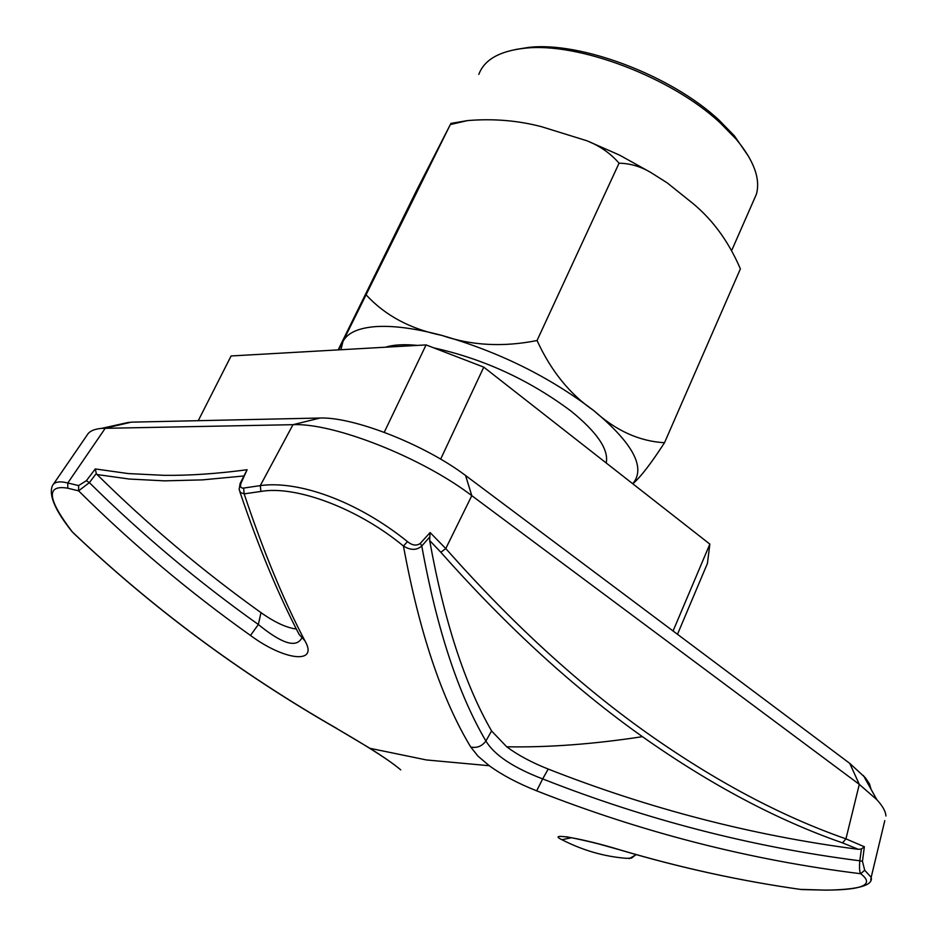 <?xml version="1.0" encoding="UTF-8"?>
<svg xmlns="http://www.w3.org/2000/svg" width="937" height="937" viewBox="0 0 937 937"><rect width="100%" height="100%" fill="white"/><g stroke="black" fill="none" stroke-linecap="round" stroke-linejoin="round"><path stroke-width="1.41" d="M239.134 489.571L240.528 492.581L244.159 493.858C263.192 550.921 283.407 599.832 304.783 640.592C319.072 664.684 284.497 660.714 250.495 635.462C189.122 591.844 131.812 543.647 78.603 490.847L78.603 485.577L86.38 480.704L95.305 468.945L128.135 473.56L164.268 475.352C189.473 475.609 217.091 473.735 247.122 469.73L241.266 482.578C239.767 486.479 240.551 488.306 243.62 488.072L244.159 493.858L260.896 491.445C296.244 485.155 358.496 508.721 403.449 546.048C419.261 631.913 441.678 698.897 470.714 746.988C476.898 748.288 481.958 746.285 485.905 741.003C458.205 693.966 436.829 628.961 421.779 545.99L429.825 536.901L429.661 540.508C444.185 621.067 464.834 684.549 491.585 730.965L506.706 746.789C517.669 754.988 531.49 762.413 548.192 769.054C649.446 808.889 752.844 835.64 858.374 849.332L842.55 842.878L845.947 838.861L864.371 846.755L862.462 861.326L864.71 870.25L871.176 877.36L870.766 879.937M301.48 638.495C295.869 648.111 281.498 643.45 258.354 624.499L260.99 612.646C202.579 570.856 147.941 524.825 97.085 474.555L129.177 479.03L164.502 480.857L202.415 479.885L243.55 475.996M240.259 483.223L247.122 469.73M243.62 488.072L260.299 485.612C298.563 480.259 357.149 501.037 407.49 541.621C412.303 545.521 416.578 546.107 420.315 543.366L430.095 532.556L445.778 548.567C511.567 622.964 578.504 684.338 646.565 732.675C714.498 780.767 780.954 816.162 845.947 838.861L859.299 784.374L471.791 495.661C421.99 457.549 333.642 422.704 292.988 424.684L101.477 428.385C93.923 429.087 89.132 431.336 87.082 435.131L53.397 484.23M429.661 540.508L440.835 552.268C506.905 626.783 574.1 688.25 642.419 736.669C710.621 784.784 777.323 820.18 842.55 842.878M336.84 728.494C239.849 672.918 151.665 607.387 72.301 531.888L71.774 531.279C54.943 510.196 48.513 494.97 52.46 485.589C54.416 481.794 59.523 480.927 67.792 482.988L67.769 488.2C45.772 484.464 47.283 499.023 72.301 531.888L73.8 533.399C152.754 608.289 240.376 673.328 336.664 728.506L369.951 748.312C384.193 757.33 394.465 764.51 400.743 769.863L396.48 766.419M636.047 854.579L631.526 858.116L626.455 858.327C604.271 856.605 582.755 850.398 561.919 839.716C545.978 832.15 582.509 838.404 620.083 849.894C680.707 867.861 741.179 881.073 801.498 889.553L826.118 890.138M884.797 820.636L871.176 877.36C873.354 885.348 858.479 889.611 826.528 890.138L800.245 889.377C740.265 880.897 680.18 867.744 619.966 849.918M825.977 890.115C863.282 889.939 874.83 884.469 860.646 873.717C750.549 860.189 642.548 832.56 536.655 790.84C517.634 783.25 501.845 774.887 489.278 765.716L478.011 756.159L470.714 746.988M67.769 488.2L78.603 490.847L89.366 482.625L86.38 480.704M561.919 839.716L571.511 837.737M620.083 849.894L619.486 849.765C594.608 841.93 562.973 835.98 566.393 836.823M95.305 468.945L96.288 473.513L89.366 482.625C141.745 534.371 198.07 581.666 258.354 624.499L250.495 635.462M97.085 474.555L96.288 473.513M260.99 612.646C274.682 622.32 286.464 627.79 296.35 629.02M304.783 640.592L299.172 634.513C278.266 594.538 258.507 546.997 239.895 491.866M241.266 482.578L240.13 483.492L239.122 489.547M407.49 541.621L403.449 546.048C410.629 550.452 416.742 550.429 421.779 545.99L420.315 543.366M430.095 532.556L429.825 536.901M536.655 790.84L542.687 778.916C513.218 767.649 494.291 755.011 485.905 741.003L491.585 730.965M858.374 849.332L861.419 848.981L864.371 846.755M871.07 789.294L869.489 783.953L865.343 777.733L849.777 763.397L465.584 475.516L471.791 495.661L445.778 548.567L440.835 552.268M849.777 763.397L859.299 784.374L876.845 799.683L863.387 775.496M885.91 815.986C885.711 811.489 882.689 806.054 876.845 799.683M465.584 475.516C424.707 444.618 354.045 416.883 320.161 418.019L131.297 422.154L121.658 423.922M131.297 422.154L105.284 428.197L67.792 482.988L78.603 485.577M320.161 418.019L292.988 424.684L260.299 485.612L260.896 491.445M861.419 848.981L859.815 860.787L862.462 861.326M864.71 870.25L860.646 873.717C859.51 871.855 859.229 867.545 859.815 860.787C752.048 847.083 646.343 819.793 542.687 778.916L548.192 769.054M632.768 483.761C640.311 477.46 650.887 463.78 664.509 442.721L740.382 268.872C727.979 239.919 710.668 216.939 688.449 199.909L667.273 182.914L650.407 172.244C640.404 166.423 629.957 163.401 619.064 163.19C610.537 153.363 599.844 145.903 586.972 140.796L541.422 126.671C517.681 120.463 493.026 118.437 467.434 120.604L450.334 124.551L342.989 341.419C347.486 332.869 358.414 327.927 375.772 326.603C393.458 325.467 415.466 328.407 441.819 335.399C499.081 351.867 549.75 376.943 593.8 410.629C633.084 443.353 646.073 467.739 632.756 483.75M450.334 124.551L416.696 190.188L338.152 349.888M753.301 201.279L756.428 194.146C760.621 178.78 753.875 160.461 736.166 139.191L720.354 123.005C671.501 77.267 577.86 41.884 524.603 48.255C499.55 51.031 484.288 59.734 478.83 74.374M515.502 49.509L528.585 47.412C580.495 41.205 671.501 75.581 719.03 120.112L734.421 135.865L748.768 156.713M606.216 462.972L606.216 462.96C608.909 449.631 597.197 432.355 571.078 411.144C529.475 380.035 483.691 358.941 433.737 347.861M417.398 345.402C404.105 344.09 393.481 344.687 385.517 347.205M384.229 432.297L426.077 344.91L483.773 367.14L440.648 459.153M198.257 420.678L231.099 355.966L426.077 344.91M673.071 630.988L709.848 544.104L707.435 563.406L677.486 634.302M483.773 367.14L709.848 544.104M664.509 442.721C639.327 441.304 615.761 430.61 593.8 410.629C570.001 394.407 551.073 371.04 537.042 340.529C503.099 347.299 471.346 345.601 441.819 335.399C410.476 329.028 385.353 315.617 366.449 295.19M340.916 349.735L342.989 341.419L338.597 349.864M619.064 163.19L537.042 340.529M506.706 746.789C548.297 747.539 593.531 744.165 642.419 736.669M369.951 748.312L426.429 759.954L489.278 765.716M618.057 849.355L598.813 843.991M394.805 765.142C383.713 756.791 364.364 744.599 336.758 728.564M629.254 858.643L636.246 854.638M101.477 428.385L128.931 422.306M450.838 123.426L467.434 120.604M528.585 47.412L524.603 48.255M734.421 135.865L736.166 139.191M756.428 194.146L731.961 249.874M586.972 140.796L619.533 155.109L650.407 172.256"/></g></svg>
